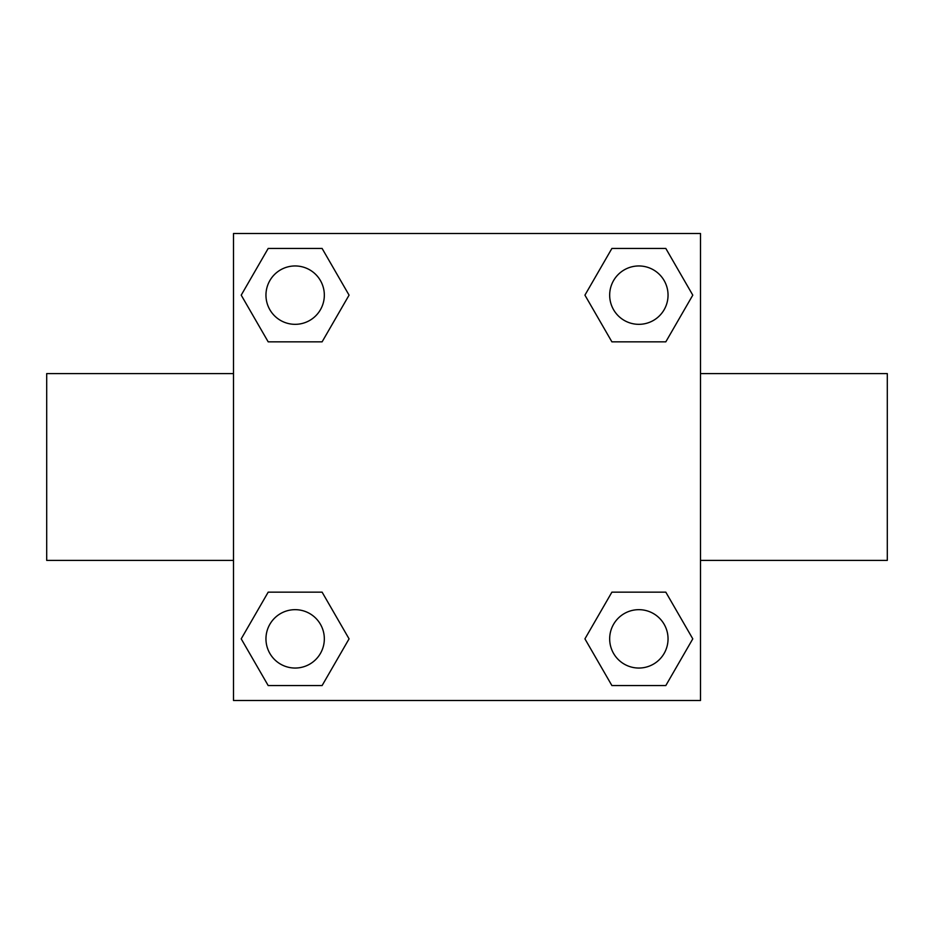 <?xml version="1.0" encoding="UTF-8"?>
<svg xmlns="http://www.w3.org/2000/svg" width="934" height="934" viewBox="0 0 934 934"><rect width="100%" height="100%" fill="white"/><g stroke="black" fill="none" stroke-linecap="round" stroke-linejoin="round"><path stroke-width="1.4" d="M322.102 341.844L268.186 341.844L241.217 295.144L268.186 248.444L322.102 248.444L349.071 295.144L322.102 341.844L268.186 341.844L305.208 341.844M305.208 592.156L322.102 592.156L349.071 638.856L322.102 685.556L268.186 685.556L241.217 638.856L268.186 592.156L322.102 592.156M628.792 341.844L611.898 341.844L584.929 295.144L611.898 248.444L665.814 248.444L692.783 295.144L665.814 341.844L611.898 341.844M611.898 592.156L665.814 592.156L692.783 638.856L665.814 685.556L611.898 685.556L584.929 638.856L611.898 592.156L665.814 592.156L628.792 592.156M700.5 560.4L887.3 560.4L887.3 373.6L700.5 373.6M233.5 373.6L46.7 373.6L46.7 560.4L233.5 560.4M233.5 233.5L700.5 233.5L700.5 700.5L233.5 700.5L233.5 233.5M665.814 685.556L611.898 685.556L665.814 685.556M668.043 638.856A29.188 29.188 0 0 0 624.262 613.58A29.188 29.188 0 0 0 624.262 664.132A29.188 29.188 0 0 0 668.043 638.856M322.102 685.556L268.186 685.556L322.102 685.556M324.332 638.856A29.188 29.188 0 0 0 280.55 613.58A29.188 29.188 0 0 0 280.55 664.132A29.188 29.188 0 0 0 324.332 638.856M611.898 248.444L665.814 248.444L611.898 248.444M668.043 295.144A29.188 29.188 0 0 0 624.262 269.868A29.188 29.188 0 0 0 624.262 320.42A29.188 29.188 0 0 0 668.043 295.144M268.186 248.444L322.102 248.444L268.186 248.444M324.332 295.144A29.188 29.188 0 0 0 280.55 269.868A29.188 29.188 0 0 0 280.55 320.42A29.188 29.188 0 0 0 324.332 295.144"/></g></svg>
